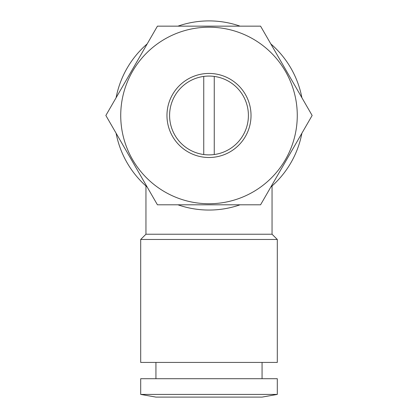 <?xml version="1.0" encoding="UTF-8"?>
<svg xmlns="http://www.w3.org/2000/svg" width="418" height="418" viewBox="0 0 418 418"><rect width="100%" height="100%" fill="white"/><g stroke="black" fill="none" stroke-linecap="round" stroke-linejoin="round"><path stroke-width="0.63" d="M203.744 154.529L203.744 76.421M277.306 394.414L262.065 397.1L155.935 397.1L140.694 394.414L140.694 378.708L277.306 378.708L277.306 394.414L140.694 394.414M262.065 378.708L262.065 362.422M277.306 362.422L140.694 362.422L140.694 239.472L277.306 239.472L277.306 362.422M277.306 239.472L272.05 234.221L145.95 234.221L140.694 239.472M116.105 133.217A94.578 94.578 0 0 0 147.188 187.055M177.916 204.799A94.578 94.578 0 0 0 240.084 204.799M270.812 187.055A94.578 94.578 0 0 0 301.895 133.217M301.895 97.734A94.578 94.578 0 0 0 270.812 43.895M240.084 26.156A94.578 94.578 0 0 0 177.916 26.156M147.188 43.895A94.578 94.578 0 0 0 116.105 97.734M272.05 234.221L272.05 185.968M166.965 115.478A42.035 42.035 0 0 0 230.015 151.875A42.035 42.035 0 0 0 230.015 79.075A42.035 42.035 0 0 0 166.965 115.478M297.271 115.478A88.271 88.271 0 0 1 164.864 191.919A88.271 88.271 0 0 1 164.864 39.031A88.271 88.271 0 0 1 297.271 115.478M105.858 115.478L157.429 26.156L260.571 26.156L312.141 115.478L260.571 204.799L157.429 204.799L105.858 115.478M169.593 115.478A39.407 39.407 0 0 0 228.703 149.602A39.407 39.407 0 0 0 228.703 81.348A39.407 39.407 0 0 0 169.593 115.478M214.256 76.421L214.256 154.529M155.935 378.708L155.935 362.422M145.95 234.221L145.95 185.968"/></g></svg>
